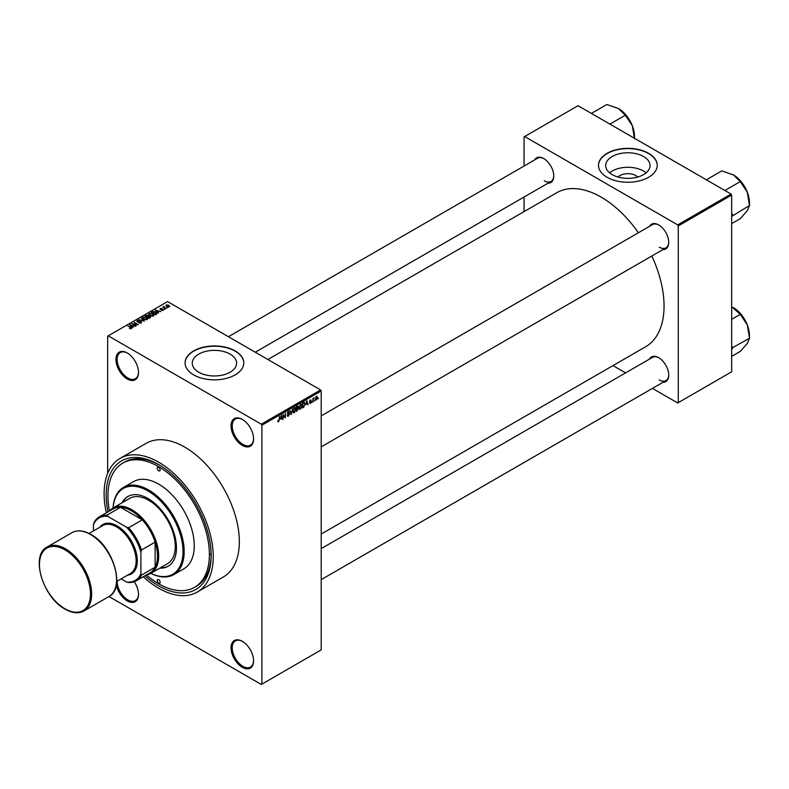 <?xml version="1.0" encoding="UTF-8"?>
<svg xmlns="http://www.w3.org/2000/svg" width="789" height="789" viewBox="0 0 789 789"><rect width="100%" height="100%" fill="white"/><g stroke="black" fill="none" stroke-linecap="round" stroke-linejoin="round"><path stroke-width="1.18" d="M242.312 445.43A15.938 9.202 60 0 1 231.039 425.902A15.938 9.202 60 0 1 242.312 419.403L242.312 419.403A15.938 9.202 60 0 1 253.585 438.921A15.938 9.202 60 0 1 242.312 445.43M242.617 419.58A15.099 8.718 -120 0 0 235.359 418.998A15.099 8.718 -120 0 0 233.041 431.09A15.099 8.718 -120 0 0 242.904 444.404A15.099 8.718 -120 0 0 250.458 445.144A15.099 8.718 -120 0 0 253.575 438.576M242.312 667.346A15.938 9.202 60 0 1 231.039 647.828A15.938 9.202 60 0 1 242.312 641.319L242.312 641.319A15.938 9.202 60 0 1 253.585 660.837A15.938 9.202 60 0 1 242.312 667.346M242.617 641.496A15.099 8.718 -120 0 0 235.359 640.915A15.099 8.718 -120 0 0 233.041 653.016A15.099 8.718 -120 0 0 242.904 666.32A15.099 8.718 -120 0 0 250.458 667.06A15.099 8.718 -120 0 0 253.575 660.492M134.238 581.73A15.938 9.202 60 0 1 138.509 594.403A15.938 9.202 60 0 1 127.236 600.902A15.938 9.202 60 0 1 116.328 584.836M117.157 581.158A15.099 8.718 -120 0 0 127.828 599.877A15.099 8.718 -120 0 0 135.383 600.626A15.099 8.718 -120 0 0 138.509 594.048M127.236 378.986A15.938 9.202 60 0 1 115.963 359.468A15.938 9.202 60 0 1 127.236 352.959L127.236 352.959A15.938 9.202 60 0 1 138.509 372.487A15.938 9.202 60 0 1 127.236 378.986M127.542 353.137A15.099 8.718 -120 0 0 120.283 352.555A15.099 8.718 -120 0 0 117.965 364.656A15.099 8.718 -120 0 0 127.828 377.961A15.099 8.718 -120 0 0 135.383 378.71A15.099 8.718 -120 0 0 138.509 372.132M618.053 177.052A11.145 6.43 180 0 1 635.747 175.543A11.145 6.43 180 0 1 637.69 177.052M643.548 156.518A22.181 12.802 0 0 0 619.385 153.737A22.181 12.802 0 0 0 605.686 165.572A22.181 12.802 0 0 0 612.185 174.625A22.181 12.802 0 0 0 636.358 177.397A22.181 12.802 0 0 0 650.047 165.572A22.181 12.802 0 0 0 643.548 156.518M646.142 172.83A22.181 12.802 0 0 0 643.548 171.035A22.181 12.802 0 0 0 609.601 172.83M648.627 153.313A29.361 16.954 0 0 0 616.633 149.634A29.361 16.954 0 0 0 598.506 165.295A29.361 16.954 0 0 0 607.106 177.278A29.361 16.954 0 0 0 639.1 180.957A29.361 16.954 0 0 0 657.227 165.295A29.361 16.954 0 0 0 648.627 153.313M657.227 165.434A29.361 16.954 0 0 0 648.627 153.579A29.361 16.954 0 0 0 616.742 149.88A29.361 16.954 0 0 0 598.506 165.434M198.749 372.221A22.181 12.802 180 0 1 192.25 363.167A22.181 12.802 180 0 1 205.949 351.342A22.181 12.802 180 0 1 230.112 354.113A22.181 12.802 180 0 1 236.611 363.167A22.181 12.802 180 0 1 222.922 375.002A22.181 12.802 180 0 1 198.749 372.221M235.191 350.908A29.361 16.954 0 0 0 203.197 347.229A29.361 16.954 0 0 0 185.07 362.891A29.361 16.954 0 0 0 193.67 374.883A29.361 16.954 0 0 0 225.674 378.552A29.361 16.954 0 0 0 243.791 362.891A29.361 16.954 0 0 0 235.191 350.908M243.791 363.029A29.361 16.954 0 0 0 235.191 351.184A29.361 16.954 0 0 0 203.306 347.485A29.361 16.954 0 0 0 185.07 363.029M649.534 226.325A14.261 8.235 60 0 1 658.657 224.914L658.657 224.914A14.261 8.235 60 0 1 668.737 242.381A14.261 8.235 60 0 1 662.957 249.58M658.953 225.092A13.423 7.752 -120 0 0 652.533 224.599L321.202 415.892M534.577 159.96A14.261 8.235 60 0 1 543.7 158.55L543.7 158.55A14.261 8.235 60 0 1 553.779 176.016A14.261 8.235 60 0 1 548 183.206M543.996 158.727A13.423 7.752 -120 0 0 537.585 158.224L228.415 336.725M649.534 359.064A14.261 8.235 60 0 1 658.657 357.654L658.657 357.654A14.261 8.235 60 0 1 668.737 375.12A14.261 8.235 60 0 1 662.957 382.32M658.953 357.831A13.423 7.752 -120 0 0 652.533 357.338L321.202 548.631M108.014 511.854A74.235 42.862 60 0 1 158.678 464.603A74.235 42.862 60 0 1 211.166 555.525A74.235 42.862 60 0 1 158.678 585.842A74.235 42.862 60 0 1 144.92 575.783M159.575 465.135A71.72 41.413 -120 0 0 124.593 462.078L122.818 463.104A71.72 41.413 -120 0 0 109.474 511.006M143.243 576.749A77.174 44.559 -120 0 0 158.678 588.239A77.174 44.559 -120 0 0 197.26 592.056A77.174 44.559 -120 0 0 209.095 530.218A77.174 44.559 -120 0 0 158.678 462.206A77.174 44.559 -120 0 0 120.086 458.389A77.174 44.559 -120 0 0 106.337 512.82M197.26 592.056L223.366 576.986A77.174 44.559 -120 0 0 235.191 515.148A77.174 44.559 -120 0 0 184.774 447.136A77.174 44.559 -120 0 0 146.192 443.319L120.086 458.389M321.202 534.064L645.639 346.756A88.92 51.334 -120 0 0 651.832 255.991M638.419 232.745A88.92 51.334 -120 0 0 601.179 197.142A88.92 51.334 -120 0 0 556.718 192.743L267.875 359.498M314.841 400.131L314.466 401.029L314.841 400.131M313.332 399.875L312.957 401.907L312.957 398.415L314.14 397.853L312.957 399.658M312.247 401.621L311.872 402.528L312.247 401.621M310.314 401.246L311.28 401.808L310.373 403.455L309.446 402.863L310.393 402.942L310.905 402.114L309.505 401.345L310.353 399.855L311.231 400.348L309.88 401.049L311.28 401.808L310.432 401.216M309.456 402.932L310.373 403.455L309.446 402.863M309.821 402.587L310.393 402.942M310.432 401.867L309.505 401.345L310.432 401.867M310.353 399.855L311.231 400.348L310.363 399.845M310.846 400.625L309.998 400.131M306.014 404.471L306.842 400.634L308.045 404.737L307.325 403.721L305.718 404.303M300.55 404.205L302.009 405.832L300.55 409.126L299.465 408.998L299.09 407.568L300.55 404.205L301.418 404.126M299.169 408.327L300.55 409.126L299.465 408.998M294.346 407.785L295.806 409.412L294.346 412.706L293.261 412.578L292.897 411.148L294.346 407.785L295.214 407.706M292.966 411.907L294.346 412.706L293.261 412.578M277.836 421.346L278.606 421.79L277.797 420.774L278.625 421.218L279.03 420.626L279.464 416.444L279.464 419.699L278.014 421.799M278.172 420.488L278.625 421.218M261.297 424.196L320.61 389.944L321.202 390.979L321.202 649.88L261.889 684.122L261.889 425.222L261.297 424.196L108.261 335.838L107.659 336.183L107.659 473.39M321.202 390.979L261.889 425.222M280.568 419.166L281.387 415.33L282.59 419.432L281.87 418.417L280.273 418.998M283.399 415.122L283.024 419.186L283.024 414.383L285.016 417.075L285.401 413.022L285.401 417.815L283.024 414.906M287.186 415.408L288.429 416.128L287.176 415.231L288.458 415.547L289.228 414.284L287.285 413.18L288.36 411.247L289.494 412.026L288.37 411.799L287.66 412.982L289.602 414.057L288.429 416.128L287.571 416.237M287.551 414.945L288.458 415.547M289.228 414.284L287.285 413.18M288.36 411.247L289.494 412.026L288.261 411.306M289.119 412.302L287.955 411.552M287.807 413.416L288.379 413.377M289.03 413.249L289.602 414.057L288.409 413.367M292.64 408.84L291.082 414.531L289.967 410.379L291.249 413.87L292.64 408.84M296.348 406.818L296.723 408.475L297.433 408.061L298.666 408.741L296.348 411.493L296.348 406.7L297.512 406.019L298.558 406.631L298.666 408.741L297.887 407.716M297.512 406.019L298.558 406.631L297.512 406.019M304.199 402.252L305.077 404.027L303.647 407.272L302.542 407.913L302.542 403.12L304.544 402.311M315.432 399.382L316.428 399.954L315.383 398.761L316.428 396.344L317.484 397.508L315.797 400.023M316.428 396.344L317.07 396.285M318.401 398.07L318.026 398.978L318.401 398.07M261.889 684.122L261.297 684.467L108.981 596.533M167.732 307.661L166.765 307.542L167.732 307.661M165.148 309.16L164.181 309.032L165.148 309.16M158.589 312.947L155.186 310.116L160.936 311.586L158.974 311.29L157.672 312.04L158.589 312.947M151.764 316.192L149.969 315.59L149.239 313.489L152.829 313.874L153.944 314.959L153.5 315.945L151.764 316.192M148.736 314.2L149.239 313.489L149.239 315.087M145.561 319.772L143.766 319.17L143.036 317.07L146.626 317.454L147.74 318.539L147.296 319.525L145.561 319.772M142.533 317.78L143.036 317.07L143.036 318.667M141.379 322.948L138.726 322.859L140.925 322.642L140.975 321.794L137.108 321.804L137.049 320.521L139.426 320.581L137.542 320.798L138.045 321.764L141.349 321.567L141.349 322.957M140.925 323.145L140.975 321.794M137.108 321.804L137.049 320.521L137.049 321.764M137.542 320.798L137.503 321.971M133.134 327.642L129.731 324.812L135.491 326.281L133.528 325.985L132.217 326.735L133.134 327.642M320.61 389.944L167.574 301.595L108.261 335.838M130.678 328.786L129.445 328.332L131.181 327.908L127.828 325.906L131.023 327.317L131.556 328.609L130.678 328.786M131.092 328.776L131.181 327.908M136.3 325.818L131.763 323.638L137.089 324.407L134.14 322.267L138.292 324.664L132.976 323.894L136.3 325.818M144.348 321.162L138.706 319.624L143.657 321.005L141.389 318.085L144.348 321.162M150.413 317.671L149.239 318.342L145.087 315.945L148.342 315.275L150.334 316.3L150.334 317.711L150.334 316.951M148.332 315.876L148.332 316.626L148.342 315.275L148.805 316.389M156.547 314.121L155.443 314.762L151.291 312.365L153.017 311.458L155.877 312.089L156.547 314.121L157.119 313.44M163.313 310.274L161.429 310.245L162.948 309.446L160.187 309.466L160.177 308.479L161.913 308.469L160.502 309.219L163.254 309.189L163.254 310.314M162.909 310.442L162.948 309.446M160.187 309.466L160.177 308.479L160.177 309.466M160.621 308.726L160.502 309.604M166.223 308.538L162.83 307.01L164.122 306.388L164.112 307.237L166.223 308.538M163.688 307.503L163.599 306.96M164.122 306.388L164.112 307.749M169.379 306.773L166.765 306.477L166.252 304.968L168.836 305.244L169.379 306.773L169.753 306.25M165.877 305.501L166.252 304.968L166.252 306.132M146.379 574.934A71.72 41.413 -120 0 0 158.678 583.781A71.72 41.413 -120 0 0 194.538 587.332L196.313 586.306A71.72 41.413 -120 0 0 211.166 554.489M209.992 554.154A71.72 41.413 -120 0 0 211.156 554.805M731.078 194.064L731.669 195.09L678.284 225.91L677.692 224.885L731.078 194.064L578.041 105.706L524.064 136.872L524.064 166.025M524.064 197.023L524.064 211.59M678.284 225.91L678.284 402.627L677.692 402.962L652.444 388.385M625.598 372.891L612.984 365.603M678.284 402.627L731.669 371.797L731.669 195.09M677.692 224.885L524.655 136.527M659.249 247.174A13.423 7.752 -120 0 0 665.955 247.845A13.423 7.752 -120 0 0 668.737 242.036M544.292 180.809A13.423 7.752 -120 0 0 550.998 181.47A13.423 7.752 -120 0 0 553.779 175.661M659.249 379.913A13.423 7.752 -120 0 0 665.955 380.584A13.423 7.752 -120 0 0 668.737 374.775M131.181 328.757L131.181 328.254M130.136 325.216L130.136 324.585M132.217 327.346L132.217 326.735M131.004 325.482L131.862 326.38L132.917 325.778L130.392 324.93L131.004 326.104M131.862 326.981L131.862 326.38M130.392 325.482L130.392 324.93M132.917 326.34L132.917 325.778M141.389 318.717L141.389 318.085M146.813 319.723L146.241 317.671L145.137 317.217L143.529 317.346L143.144 318.756M143.529 317.346L144.15 318.953L146.813 319.249L147.178 318.717L147.178 319.584M146.261 315.827L146.261 315.265M145.945 316.004L147.188 316.724L148.253 316.064L146.606 315.63L145.945 316.448M148.253 316.665L148.036 315.531M147.671 317L149.131 317.849L150.275 317.129L149.969 316.517L148.421 316.576L147.671 317.444M150.275 317.75L149.969 316.517M149.93 317.947L149.93 317.385M153.007 316.142L152.435 314.091L151.34 313.637L149.732 313.766L149.348 315.176M149.732 313.766L150.354 315.373L153.007 315.669L153.382 315.136L153.382 316.004M152.149 312.424L155.334 314.269L156.36 312.977L153.441 311.783L152.149 312.868M156.015 314.436L156.36 312.977M155.581 310.521L155.581 309.89M157.672 312.651L157.672 312.04M156.459 310.787L157.317 311.685L158.362 311.083L155.847 310.235L156.459 311.408M157.317 312.286L157.317 311.685M155.847 310.787L155.847 310.235M158.362 311.645L158.362 311.083M168.954 306.941L168.491 305.481L166.676 305.225L166.469 306.29M166.676 305.225L167.14 306.26L169.162 306.211L169.162 306.882M282.058 419.117L282.59 419.432M281.042 416.937L280.697 418.535L281.742 417.933L281.219 415.931L280.736 416.76M284.208 416.612L285.016 417.075M284.622 417.361L285.401 417.815M290.954 414.018L291.457 414.314M295.264 408.623L294.356 408.347L293.271 410.941L294.346 412.144L295.431 409.619L295.264 408.623L293.942 408.1M292.936 411.759L294.346 412.144M297.433 408.061L298.173 406.927L296.723 407.035M298.173 406.927L296.891 406.384M296.723 409.037L296.723 410.714L298.281 408.968L296.348 408.81M296.98 408.327L298.281 408.968M301.467 405.043L300.56 404.767L299.475 407.361L300.55 408.564L301.625 406.029L301.467 405.043L300.136 404.52M299.139 408.179L300.55 408.564M302.927 403.455L302.927 407.134L304.554 405.497L304.702 404.234L304.13 402.863L302.542 403.238M303.558 402.528L304.307 402.903L303.607 402.498M307.513 404.422L308.045 404.737M306.497 402.242L306.142 403.84L307.197 403.238L306.674 401.236L306.191 402.065M309.515 401.108L310.807 401.848M316.231 396.482L316.823 396.818L315.758 398.544L316.438 399.451L317.109 397.764L316.064 396.64M315.393 399.106L316.438 399.451M158.678 583.101A2.101 1.213 -120 0 0 159.723 583.199A2.101 1.213 -120 0 0 160.049 581.523A2.101 1.213 -120 0 0 158.678 579.678A2.101 1.213 -120 0 0 157.622 579.57A2.101 1.213 -120 0 0 157.307 581.246A2.101 1.213 -120 0 0 158.678 583.101M158.678 470.767A2.101 1.213 -120 0 0 159.723 470.875A2.101 1.213 -120 0 0 160.049 469.189A2.101 1.213 -120 0 0 158.678 467.344A2.101 1.213 -120 0 0 157.622 467.246A2.101 1.213 -120 0 0 157.307 468.922A2.101 1.213 -120 0 0 158.678 470.767M159.871 568.119A40.269 23.246 -120 0 0 168.136 566.255A40.269 23.246 -120 0 0 174.3 533.995A40.269 23.246 -120 0 0 147.997 498.51A40.269 23.246 -120 0 0 127.867 496.518A40.269 23.246 -120 0 0 122.117 502.741M160.463 567.784A40.269 23.246 -120 0 0 168.422 566.078M147.997 490.975A49.49 28.572 -120 0 0 113.123 507.938A37.744 21.796 60 0 1 142.198 518.057A37.744 21.796 60 0 1 158.678 556.048A37.744 21.796 60 0 1 150.857 573.327A49.49 28.572 -120 0 0 182.969 549.913A49.49 28.572 -120 0 0 147.997 490.975M113.074 507.958A50.328 29.055 60 0 1 123.429 487.454A50.328 29.055 60 0 1 148.588 489.949A50.328 29.055 60 0 1 181.47 534.301A50.328 29.055 60 0 1 173.758 574.629A50.328 29.055 60 0 1 150.817 573.347M173.758 574.629L183.837 568.81A50.328 29.055 -120 0 0 191.559 528.482A50.328 29.055 -120 0 0 158.678 484.13A50.328 29.055 -120 0 0 133.509 481.635L123.429 487.454M194.538 587.332A71.72 41.413 -120 0 0 205.535 529.863A71.72 41.413 -120 0 0 158.678 466.664A71.72 41.413 -120 0 0 122.818 463.104M109.572 510.956A37.744 21.796 60 0 1 113.113 507.938L129.721 498.352A37.744 21.796 60 0 1 148.588 500.226A37.744 21.796 60 0 1 173.255 533.482A37.744 21.796 60 0 1 167.465 563.731L150.857 573.327A37.744 21.796 60 0 1 146.478 574.885M128.163 496.35A40.269 23.246 -120 0 0 122.709 502.396M724.894 190.484L740.289 181.598L747.291 192.171A22.694 13.107 -120 0 1 749.442 202.674L749.55 205.475L747.291 210.702L740.289 218.661L731.669 223.632M731.669 216.403L749.55 205.475M732.942 215.072L731.669 213.563M706.362 179.793L721.757 170.897L733.395 174.882A22.694 13.107 -120 0 1 747.291 192.171L749.442 205.189M733.395 174.882L740.289 181.598M121.111 578.879L126.516 581.996A36.067 20.83 -120 0 0 140.886 573.702L141.478 575.102A36.905 21.313 60 0 1 136.201 580.812L149.841 572.942A36.905 21.313 -120 0 0 155.117 567.232A36.905 21.313 -120 0 0 157.494 556.048A36.905 21.313 -120 0 0 155.117 542.122A36.905 21.313 -120 0 0 142.267 519.852L120.52 507.297A36.905 21.313 -120 0 0 112.935 509.013L99.296 516.884A36.905 21.313 60 0 1 106.87 515.178L107.797 516.391A36.067 20.83 -120 0 0 93.427 524.685L93.427 530.928M141.478 575.102L155.117 567.232L155.117 542.122L141.478 549.992L140.886 552.083A36.067 20.83 -120 0 0 126.516 527.2L128.617 527.733L142.267 519.852A36.905 21.313 -120 0 0 120.52 507.297L106.87 515.178M93.427 524.685L94.019 522.594A36.905 21.313 60 0 1 99.296 516.884M136.201 580.812A36.905 21.313 60 0 1 128.617 582.529L126.516 581.996M140.886 573.702L140.886 552.083M126.516 527.2L107.797 516.391M128.617 527.733A36.905 21.313 60 0 1 141.478 549.992M89.058 533.453L102.718 525.563A27.684 15.987 60 0 1 116.565 526.934A27.684 15.987 60 0 1 134.643 551.324A27.684 15.987 60 0 1 130.402 573.514L116.742 581.394M99.878 527.2A28.522 16.47 60 0 1 117.157 525.908A28.522 16.47 60 0 1 136.586 554.174A28.522 16.47 60 0 1 127.562 575.151M731.669 349.142L732.833 347.969A26.047 15.04 -120 0 0 732.833 347.742A26.047 15.04 -120 0 0 732.833 347.525L731.669 346.302M731.669 356.372L740.289 351.401L747.291 343.442L749.55 338.215L732.833 347.525M731.669 319.308L740.289 314.338L747.291 324.91L749.55 338.215M731.669 306.724L740.289 314.338M749.442 337.939L749.442 335.414A22.694 13.107 -120 0 0 747.291 324.91A22.694 13.107 -120 0 0 733.395 307.621M609.936 124.12L625.332 115.233L632.334 125.796A22.694 13.107 -120 0 1 634.484 136.31L634.484 138.292M591.405 113.419L606.8 104.533L618.438 108.507A22.694 13.107 -120 0 1 632.334 125.796L634.484 138.825M618.438 108.507L625.332 115.233M147.898 316.872L147.898 316.31M152.346 312.316L152.346 311.754M287.295 413.347L288.281 413.919M65.546 548.848A36.905 21.313 60 0 1 89.66 581.375A36.905 21.313 60 0 1 84.009 610.952C78.624 613.832 72.332 613.24 65.132 609.167C42.902 597.608 30.051 555.16 47.093 547.024A36.905 21.313 60 0 1 65.546 548.848M64.954 608.783A36.067 20.83 -120 0 0 90.459 594.058A36.067 20.83 -120 0 0 64.954 549.874A36.067 20.83 -120 0 0 39.45 564.608A36.067 20.83 -120 0 0 64.954 608.783M72.006 532.644C77.381 529.764 83.673 530.356 90.883 534.429C113.103 545.978 125.954 588.426 108.921 596.573A36.905 21.313 -120 0 0 114.573 566.995A36.905 21.313 -120 0 0 90.459 534.469A36.905 21.313 -120 0 0 72.006 532.644L47.093 547.024M131.26 328.076L131.26 328.737M141.29 322.198L141.29 322.987M137.207 321.202L137.207 321.853M156.508 313.322L156.508 314.15M163.155 309.722L163.155 310.363M160.354 309.022L160.354 309.554M163.994 307.01L163.994 307.68M278.369 421.247L277.797 420.922M287.827 415.616L287.176 415.241M289.05 413.86L288.261 413.406M288.892 411.72L288.222 411.335M295.007 408.298L294.238 407.854M298.005 406.463L297.374 406.098M298.084 408.446L297.423 408.061M301.201 404.718L300.441 404.274M310.698 400.289L310.166 399.984M321.202 446.89L665.955 247.845M665.955 380.584L321.202 579.629M550.998 181.47L255.261 352.219M108.921 596.573L84.009 610.952"/></g></svg>
